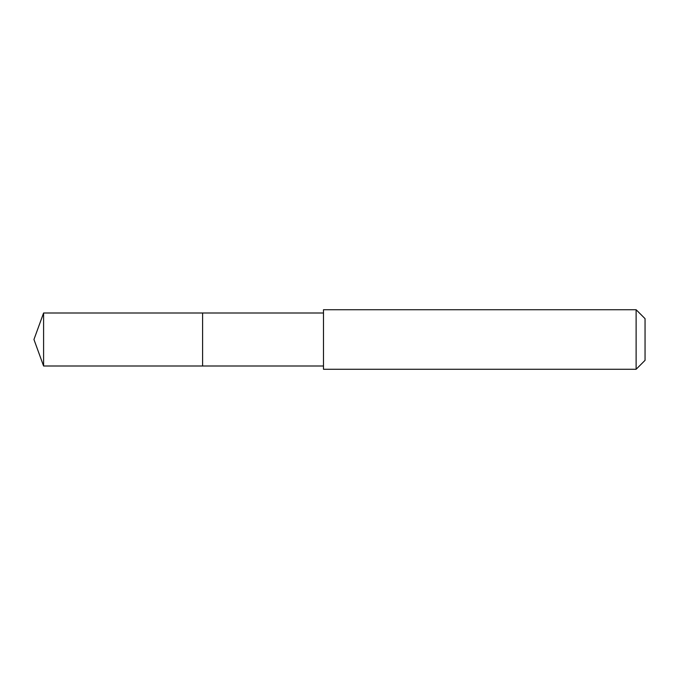 <?xml version="1.0" encoding="UTF-8"?>
<svg xmlns="http://www.w3.org/2000/svg" width="679" height="679" viewBox="0 0 679 679"><rect width="100%" height="100%" fill="white"/><g stroke="black" fill="none" stroke-linecap="round" stroke-linejoin="round"><path stroke-width="1.02" d="M323.484 313.002L43.592 313.002L43.592 365.998L202.597 365.998L202.597 313.002L202.597 365.998L323.484 365.998M43.592 365.998L33.95 339.5L43.592 313.002M323.484 309.726L323.484 369.274L636.121 369.274L636.121 309.726L323.484 309.726M636.121 309.726L645.05 318.655L645.05 360.345L636.121 369.274"/></g></svg>
